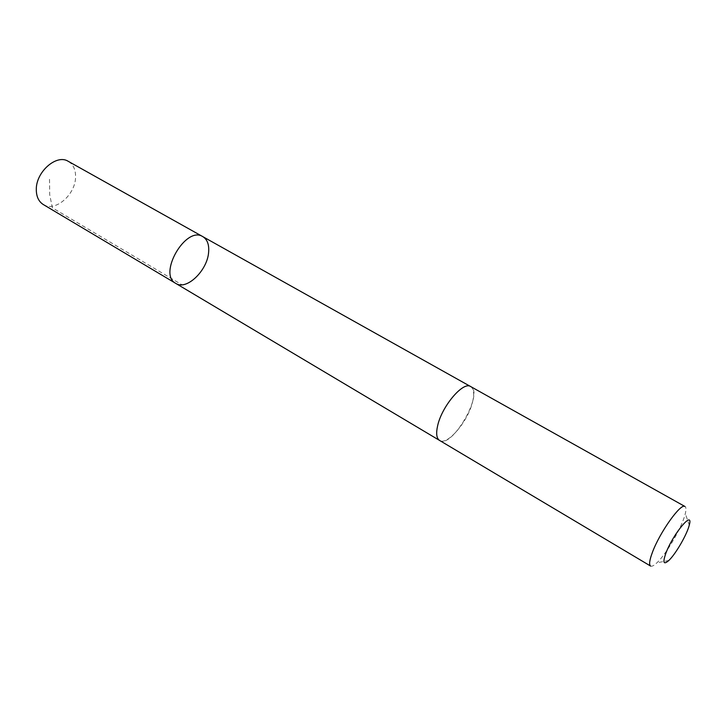<?xml version="1.0" encoding="UTF-8"?>
<svg xmlns="http://www.w3.org/2000/svg" width="726" height="726" viewBox="0 0 726 726"><rect width="100%" height="100%" fill="white"/><g stroke="black" fill="none" stroke-linecap="round" stroke-linejoin="round"><path stroke-width="0.54" stroke-dasharray="3.63 2.72" d="M43.324 204.55C55.122 212.419 75.64 194.541 75.568 176.908C75.667 169.566 73.235 164.375 68.271 161.335M472.572 401.895C474.523 393.819 473.887 388.709 470.675 386.568C463.306 380.987 441.735 406.324 437.615 425.835C435.909 433.549 436.562 438.413 439.575 440.437C447.198 445.964 468.152 421.207 472.572 401.895M202.817 236.64C207.327 239.453 209.26 244.68 208.616 252.303C207.373 270.616 186.528 290.69 175.81 283.421M439.366 440.31L439.575 440.437C451.881 449.131 484.36 392.875 470.684 386.559L470.466 386.45M650.587 566.053C651.83 566.707 653.917 565.636 656.867 562.841C666.559 553.893 682.422 526.414 685.326 513.545C686.279 509.598 686.161 507.247 684.972 506.503M49.504 179.313L49.713 194.786L52.39 207.836L181.945 284.783M689.264 525.125L685.326 513.545M668.855 560.454L656.867 562.841"/><path stroke-width="1.09" d="M208.616 252.303C207.373 270.616 186.528 290.69 175.81 283.421C157.56 274.355 185.847 225.359 202.817 236.64C207.327 239.453 209.26 244.68 208.616 252.303M68.271 161.335C56.682 153.721 35.855 171.871 36.3 189.64C36.354 196.646 38.696 201.619 43.324 204.55L175.81 283.421C157.56 274.355 185.847 225.359 202.817 236.64L68.271 161.335M437.615 425.844C435.899 433.558 436.553 438.422 439.575 440.437L650.587 566.053C648.862 564.792 649.48 560.2 652.438 552.286C659.78 532.285 680.988 502.628 684.972 506.503L470.684 386.559C463.306 380.978 441.735 406.324 437.615 425.844M665.996 552.903C662.52 562.65 663.473 565.173 668.855 560.454C675.679 554.074 687.15 534.218 689.264 525.125C693.82 509.18 673.383 533.283 665.996 552.903M470.466 386.45L202.817 236.64M439.366 440.31L175.81 283.421"/></g></svg>
